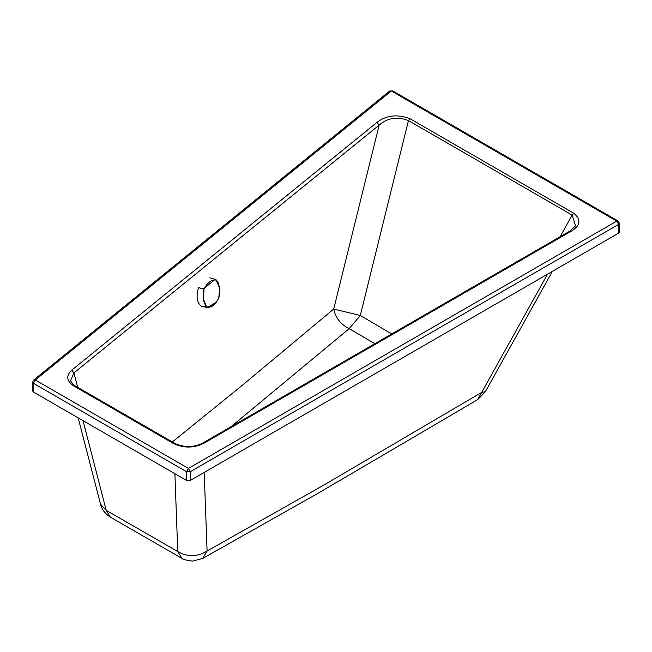 <?xml version="1.0" encoding="UTF-8"?>
<svg xmlns="http://www.w3.org/2000/svg" width="652" height="652" viewBox="0 0 652 652"><rect width="100%" height="100%" fill="white"/><g stroke="black" fill="none" stroke-linecap="round" stroke-linejoin="round"><path stroke-width="0.98" d="M575.602 225.771L569.587 231.256L202.389 443.254L203.726 443.384C193.603 448.242 183.465 448.258 173.31 443.433L174.646 443.303L75.355 385.976C74.369 385.976 72.763 384.215 70.555 380.703L73.921 372.895L71.761 370.124L376.995 122.348L379.154 125.119C387.638 117.784 397.41 116.276 408.462 120.587L410.026 118.721L573.711 213.22L572.146 215.095L575.561 225.845M560.084 236.741L572.146 215.095L408.462 120.587L360.303 315.462L333.702 309.048L241.884 385.65L172.332 441.966M547.558 274.166L481.681 392.414L485.316 391.754L477.671 399.611L481.681 392.414L324.533 484.664L207.091 551.021L202.682 558.446L318.184 493.197L477.671 399.611M33.097 381.281L32.6 382.178L32.6 390.915L33.382 391.999L186.529 480.418L190.311 480.418L618.618 233.139L619.4 232.047L619.4 223.318L618.618 224.402L616.727 221.134L618.063 220.995L619.4 223.318M174.891 473.702L177.751 551.568C187.556 557.158 197.336 556.979 207.091 551.021L204.198 472.398M389.619 91.093L33.586 380.108L35.273 379.994L391.306 90.987L389.619 91.093L392.643 90.856L391.306 90.987L616.727 221.134L188.42 468.413L35.273 379.994L33.382 383.27L33.382 391.999M177.751 551.568L181.949 558.373L110.31 517.101L106.219 510.353L177.751 551.568M569.587 231.256L570.924 231.387L203.726 443.384M174.646 443.303L174.646 443.303C183.905 447.639 193.155 447.622 202.389 443.254M230.947 426.767L349.203 328.632L374.818 343.702M110.31 517.101L110.31 517.101C105.135 513.833 101.867 509.53 100.514 504.183L106.219 510.353L83.024 420.662M391.713 333.946L360.303 315.462L349.203 328.632C340.768 324.517 335.601 317.989 333.702 309.048L379.154 125.119L73.921 372.895L77.645 387.304M75.355 385.976L74.018 386.114C66.52 381.102 65.77 375.772 71.761 370.124M216.35 302.186L207.336 307.597L201.224 306.106C196.863 302.504 195.967 296.35 198.534 287.654L203.505 288.901L203.139 299.464L206.162 307.157L201.224 306.106M215.999 279.716L219.422 287.703L215.999 279.716L215.201 279.366L217.931 281.868L219.48 287.589C220.213 288.412 219.993 291.876 218.811 297.988C213.228 308.437 209.675 306.668 207.336 307.597L206.162 307.157L206.562 306.913C211.305 307.711 215.372 304.72 218.779 297.94L219.585 289.04M216.179 280.099C211.688 279.366 207.613 282.357 203.97 289.072L203.538 299.366L206.562 306.913M209.887 277.817L215.193 279.366L203.505 288.901L203.97 289.072M186.529 480.418L186.529 471.689L33.382 383.27L32.6 382.178M190.311 480.418L190.311 471.689L186.529 471.689L188.42 468.413L190.311 471.689L618.618 224.402L618.618 233.139M376.995 122.348C386.367 115.192 397.378 113.986 410.026 118.721M573.711 213.22C581.437 219.618 580.508 225.665 570.924 231.387M173.31 443.433L74.018 386.114M552.383 271.379L485.316 391.754M392.643 90.856L618.063 220.995M181.949 558.373C182.055 559.188 185.551 560.109 192.446 561.144L202.682 558.446M100.514 504.183L78.191 417.875"/></g></svg>
